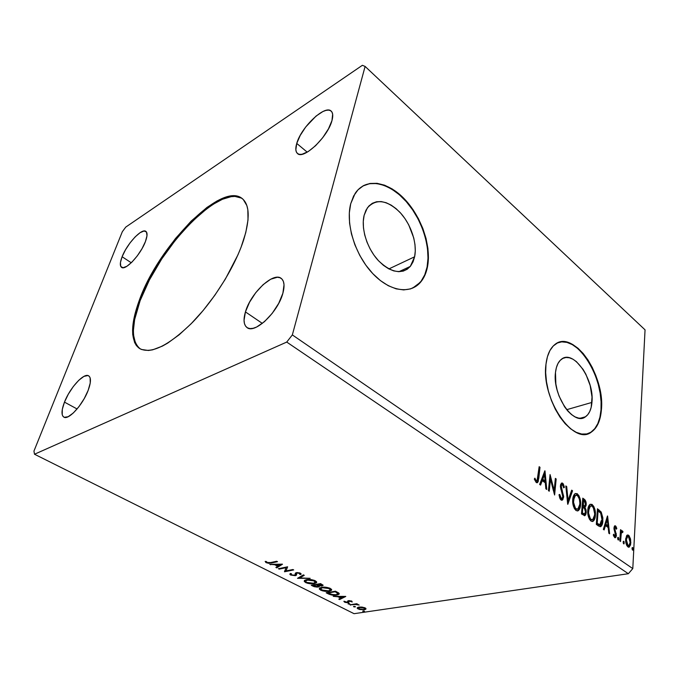 <?xml version="1.0" encoding="UTF-8"?>
<svg xmlns="http://www.w3.org/2000/svg" width="679" height="679" viewBox="0 0 679 679"><rect width="100%" height="100%" fill="white"/><g stroke="black" fill="none" stroke-linecap="round" stroke-linejoin="round"><path stroke-width="1.02" d="M241.452 198.098L234.951 196.418L231.106 196.672L222.449 199.27L212.79 204.481L207.698 207.986L191.902 221.634L176.217 239.05L161.729 258.954L149.405 279.977L140.12 300.67C131.166 325.173 131.2 341.248 140.213 348.887L137.166 345.993L135.427 342.988L133.542 335.146L133.398 330.41L134.637 319.563L140.12 300.67L139.339 300.177L140.12 300.67C158.92 247.249 221.04 182.702 242.42 198.709M243.744 239.619C235.375 265.922 214.589 299.609 192.522 322.364C168.842 345.569 151.264 354.336 139.789 348.65C130.385 341.248 130.241 325.088 139.339 300.177L148.633 279.468L160.974 258.444L175.471 238.533L191.155 221.099L206.951 207.443L216.966 201.001L221.694 198.701L230.351 196.095L234.187 195.841L240.68 197.513L243.243 199.465L246.85 205.559L247.827 209.684L248.013 219.937L245.781 232.566L241.13 247.08L237.939 254.854L225.309 279.179L214.827 295.272L203.259 310.371L191.155 323.747L179.112 334.823L167.662 343.133L162.323 346.146L152.665 349.829L148.446 350.483L141.393 349.456L138.609 347.826L136.343 345.492L134.603 342.488L132.736 334.654L132.592 329.918L133.848 319.062L139.339 300.177C158.292 246.358 221.125 181.378 242.038 198.412C249.609 204.506 250.178 218.248 243.744 239.619M414.623 256.789L410.294 266.423C401.756 274.791 391.087 272.831 378.305 260.532C367.093 248.446 360.838 228.441 364.131 215.319L365.989 210.193L368.765 206.136L372.321 203.301L376.522 201.765L381.191 201.57L386.139 202.715L391.18 205.126L396.12 208.691L400.797 213.282L405.032 218.706L408.682 224.774L413.749 237.947L414.979 244.584L415.285 250.941L414.623 256.789L413.027 261.907L410.54 266.109L407.247 269.224L403.241 271.108L398.683 271.685L393.735 270.896L388.583 268.757L383.44 265.336L378.5 260.744L373.985 255.177L370.072 248.837L366.932 241.996L364.699 234.934L363.469 227.94L363.282 221.312L364.131 215.319L367.339 207.918C375.988 198.421 386.775 199.813 399.719 212.103C410.922 223.9 417.407 243.311 414.623 256.789L388.889 268.918L414.623 256.789M591.944 402.418C591.324 409.335 589.177 414.114 585.51 416.762C573.857 426.505 552.265 395.271 555.481 372.474L556.39 367.585L557.968 363.511L560.158 360.405L562.866 358.376L565.972 357.493L569.358 357.765L572.889 359.174L576.437 361.652L583.074 369.376L585.918 374.324L590.17 385.494L592.02 397.037L591.188 407.281L589.771 411.432L587.751 414.708L585.179 416.982L582.149 418.145L578.788 418.145L575.206 416.957L571.548 414.614L567.967 411.202L564.597 406.848L559.063 396.044L557.128 390.026L555.855 383.932L555.481 372.474C556.194 366.312 558.121 361.958 561.27 359.395C573.161 348.785 594.6 379.502 591.944 402.418L566.676 409.683L591.944 402.418M587.284 433.83L590.976 432.158C596.765 428.109 600.109 420.674 601.008 409.87L601.407 409.751C600.508 420.564 597.172 427.999 591.384 432.056C573.73 446.544 540.857 398.785 545.984 364.207L545.661 372.661L546.485 381.768L548.42 391.155L551.399 400.415L555.295 409.165L559.937 417.016L565.123 423.662L570.632 428.831L576.233 432.328L581.691 434.042L586.8 433.94L591.367 432.065L595.22 428.517L598.233 423.467L600.321 417.127L601.407 409.751L601.484 401.62L600.55 393.031L598.657 384.272L595.865 375.657L592.275 367.475L588.014 360.014L583.219 353.547L578.05 348.302L572.703 344.482L567.347 342.258L562.195 341.732L557.442 342.971L553.283 345.951L549.888 350.602L547.418 356.764L545.984 364.207C547.079 355.142 549.922 348.683 554.514 344.83C572.703 328.339 605.227 374.901 601.407 409.751L601.008 409.87C604.318 378.347 577.693 335.027 558.571 342.496M412.569 288.159L420.055 282.506C423.501 278.483 425.843 273.323 427.091 267.025L427.49 266.839C426.251 273.136 423.908 278.297 420.462 282.328C409.904 294.745 388.94 291.35 371.931 272.703C354.888 254.201 345.492 223.544 350.712 203.742L349.32 212.917L349.558 223.102L351.433 233.882L354.871 244.788L359.726 255.338L365.786 265.082L372.779 273.612L380.393 280.58L388.295 285.723L396.171 288.855L403.691 289.916L410.574 288.898L416.575 285.893L421.489 281.064L425.164 274.622L427.49 266.839L428.415 258.003L427.914 248.446L426.039 238.482L422.847 228.467L418.451 218.731L413.002 209.607L406.662 201.408L399.659 194.44L392.216 188.957L384.603 185.197L377.083 183.322L369.945 183.466L363.486 185.656L357.969 189.857L353.64 195.959L350.712 203.742L355.125 193.43C365.514 177.72 387.599 181.149 404.557 199.1C421.591 216.94 431.513 246.222 427.49 266.839L427.091 267.025C430.639 248.675 423.323 223.34 409.395 205.398C395.501 187.455 376.047 178.798 362.824 186.021L369.554 183.686L376.692 183.542L384.204 185.409L391.825 189.178L399.269 194.652L406.271 201.621L412.603 209.811L418.06 218.927L422.457 228.662L425.64 238.677L427.524 248.633L428.008 258.19L427.091 267.025L424.757 274.808L421.082 281.242L416.168 286.071M122.11 256.73L131.259 262.773L122.11 256.73L125.479 249.847L130.045 242.895L135.155 236.886L140.069 232.702L144.05 230.987L146.494 232.04L146.987 235.757L145.416 241.605C140.731 254.566 125.471 270.921 121.558 267.373C119.759 265.922 119.945 262.374 122.11 256.73C126.922 243.897 141.826 227.855 145.866 231.361C147.581 232.744 147.436 236.156 145.416 241.605L142.004 248.701L137.268 255.907L131.972 262.069L126.973 266.227L123.035 267.738L120.752 266.431L120.446 262.552L122.11 256.73M245.433 311.907L262.357 323.408L245.433 311.907L249.532 302.24L255.72 292.7L263.138 284.637L270.717 279.205L277.363 277.253L280.011 277.728L282.057 279.162L283.415 281.53L284.026 284.756L282.88 293.235C278.076 312.136 254.735 334.229 247.08 327.609C243.702 324.986 243.15 319.758 245.433 311.907C250.585 293.269 273.255 271.668 281.174 278.365C284.289 280.843 284.857 285.791 282.88 293.235L278.738 303.301L272.237 313.333L264.437 321.693L256.62 327.04L253.089 328.313L250.016 328.585L247.496 327.855L245.62 326.183L244.457 323.628L244.041 320.301L245.433 311.907M296.748 143.422L307.222 152.164L296.748 143.422L300.22 135.418L305.737 126.965L316.058 116.067L322.873 111.543L325.878 110.405L328.449 110.091L330.495 110.626L331.912 112.001L332.651 114.182L331.963 120.582C327.898 136.963 303.335 160.1 297.487 153.505C295.535 151.731 295.289 148.37 296.748 143.422C301.086 127.296 324.986 104.515 331.157 111.093C332.956 112.773 333.228 115.939 331.963 120.582L328.466 128.857L322.712 137.701L315.625 145.662L308.359 151.476L302.062 154.26L299.583 154.379L297.682 153.658L296.426 152.113L295.84 149.83L296.748 143.422M64.471 402.129L77.1 408.979L64.471 402.129L68.35 394.1L73.374 386.436L78.823 380.232L83.916 376.395L87.888 375.538L89.246 376.293L90.12 377.83L90.239 383.007L88.177 390.315C82.914 404.676 68.511 420.454 63.868 417.135C61.212 415.209 61.407 410.209 64.471 402.129C69.869 387.913 83.907 372.516 88.643 375.827C91.19 377.643 91.037 382.464 88.177 390.315L84.221 398.615L78.993 406.602L73.34 412.968L68.155 416.719L64.259 417.305L62.986 416.38L62.222 414.699L62.307 409.352L64.471 402.129M354.056 613.689L34.502 454.234L286.733 342.072L628.347 573.721L354.056 613.689L628.347 573.721L286.733 342.072L292.343 334.917L365.107 66.423L645.05 329.85L632.794 568.595L292.343 334.917L632.794 568.595L628.347 573.721L632.794 568.595L645.05 329.85L365.107 66.423L362.365 65.311L125.776 227.083L122.33 231.7L33.95 451.085L34.502 454.234L354.056 613.689M279.213 569.112L286.029 567.712L284.509 571.777L293.701 569.936L292.887 569.52L286.02 570.903L287.573 566.812L278.398 568.696L279.213 569.112L279.366 568.501L279.213 569.112L286.029 567.712L284.509 571.777L293.701 569.936L292.887 569.52L286.02 570.903L287.573 566.812L278.398 568.696L279.213 569.112M297.495 578.33L310.167 578.321L299.77 577.939L304.26 575.308L303.394 574.867L297.495 578.33L310.167 578.321L299.77 577.939L304.26 575.308L303.394 574.867L297.495 578.33M311.271 585.281L314.173 586.664L317.203 587.131L319.181 586.707L319.054 585.799L321.685 585.969L323.102 585.332L320.53 583.592L311.271 585.281L313.291 586.3L318.281 587.029L319.317 586.58L319.054 585.799L323.026 585.485L320.53 583.592L311.271 585.281M328.449 593.947L334.416 595.279L337.913 594.821L339.228 593.887L338.583 592.894L335.451 591.197L326.158 592.784L328.449 593.947L328.577 593.37L328.449 593.947C331.403 595.211 334.161 595.593 336.733 595.093L339.11 594.15L338.965 593.208L335.451 591.197L326.158 592.784L328.449 593.947M362.043 607.085L358.342 607.204L357.23 608.325L359.564 609.504L364.827 609.666L365.956 609.063L365.642 608.214L362.043 607.085L358.911 607.094L357.247 607.781L358.079 608.961L364.224 609.784L365.956 609.063L365.141 607.909L362.043 607.085M349.94 604.785L355.983 604.48L359.199 605.048L356.475 604.251L357.485 604.098L356.747 603.724L349.94 604.785L355.406 604.497L359.199 605.048L356.475 604.251L357.485 604.098L356.747 603.724L349.94 604.785M351.756 601.11L348.293 600.728L347.113 602.29L343.897 601.441L344.974 602.332L347.334 602.697L348.904 602.349L349.329 601.051L352.214 601.993L351.756 601.11L348.556 600.677L347.682 601.034L347.325 602.273L343.973 601.246L344.584 602.163L348.098 602.638L348.955 602.29L349.329 601.051L352.214 601.993L351.756 601.11M270.573 562.568L267.56 562.67L266.27 561.491L265.149 561.431L266.007 562.611L268.663 563.324L277.507 561.686L276.676 561.261L270.573 562.568L267.076 562.484L266.27 561.491L265.149 561.431L266.151 562.687L271.311 563.01L277.507 561.686L276.676 561.261L270.573 562.568M345.662 596.4L333.219 596.349L338.006 596.782L340.748 598.165L338.779 599.15L339.585 599.557L345.789 596.459L333.219 596.349L338.006 596.782L340.748 598.165L338.779 599.15L339.585 599.557L345.662 596.4M348.268 603.504L348.259 604.004L349.846 603.971L348.565 603.478L348.106 603.937L349.838 603.987L348.268 603.504M362.934 610.913L362.917 611.397L364.504 611.363L363.24 610.888L362.764 611.329L364.496 611.372L362.934 610.913M353.886 606.339L353.53 606.627L354.056 606.89L355.457 606.805L354.183 606.322L353.717 606.763L355.448 606.814L353.886 606.339M321.532 587.335L319.614 588.022L319.342 589.194L322.746 590.908L328.373 591.341L331.564 590.195L331.53 589.355L329.799 588.175L324.324 587.148L319.393 588.243L320.581 590.136C323.764 591.333 326.658 591.698 329.256 591.222L331.496 590.289L330.283 588.396C327.049 587.191 324.129 586.834 321.532 587.335M306.407 579.671L304.515 580.392L304.294 581.606L307.774 583.354L313.435 583.77L316.592 582.582L316.524 581.708L314.742 580.503L309.208 579.467L304.336 580.57L305.575 582.565C308.818 583.787 311.729 584.152 314.318 583.651L316.499 582.718L315.234 580.732C311.941 579.501 308.996 579.145 306.407 579.671M290.671 575.054L295.738 575.58L296.562 574.892L296.57 573.382L297.436 573.017L299.558 573.424L299.651 574.307L300.856 574.51L301.128 573.916L299.855 572.949L296.774 572.592L295.373 573.144L294.949 575.147L291.902 574.994L291.121 574.502L291.435 573.713L290.315 573.475L289.865 574.366L290.671 575.054L290.85 574.29L290.077 573.679L290.85 574.29L290.671 575.054L295.348 575.682L296.409 575.172L296.502 573.534L297.215 573.051L299.439 573.356L299.651 574.307L300.856 574.51L300.407 573.178L296.367 572.652L295.373 573.144L295.195 574.96L294.559 575.274L291.546 574.841L291.435 573.713L290.315 573.475L290.671 575.054M282.354 564.156L269.75 564.334L274.672 564.733L277.686 566.261L275.869 567.423L276.76 567.873L282.489 564.224L269.75 564.334L274.672 564.733L277.686 566.261L275.869 567.423L276.76 567.873L282.354 564.156M626.564 535.748L625.631 540.28L626.819 545.568L627.939 546.909L629.11 547.181L630.587 544.821L630.63 539.601L629.136 535.79L627.999 534.984L626.972 535.264L625.656 539.245C625.461 542.436 626.225 544.991 627.939 546.909L629.212 547.138L630.842 542.937L630.367 538.464L628.576 535.264L627.294 535.044L626.564 535.748M619.834 540.993L620.555 541.503L621.285 533.202L621.837 532.192L622.584 532.616L622.999 531.665L622.04 530.766L621.124 531.852L621.226 530.197L620.504 529.679L619.834 540.993L620.555 541.503L621.124 533.889L621.905 532.149L622.584 532.616L622.999 531.665L621.871 530.825L621.124 531.852L621.226 530.197L620.504 529.679L619.834 540.993M615.53 525.902L614.41 526.14L613.943 528.338L615.581 535.493L614.673 536.096L613.748 534.186L613.264 534.95L615.021 537.726L615.98 537.123L616.405 535.349L614.682 528.618L615.327 527.244L616.337 529.179L616.821 528.508L615.946 526.369L614.69 526.064L615.556 527.379L614.69 526.064L615.53 525.902L614.792 525.784L613.96 527.88L615.675 534.891L615.132 536.164L613.748 534.186L613.264 534.95L614.665 537.556L615.471 537.683L616.405 535.349L614.69 528.347L615.132 527.269L616.337 529.179L616.821 528.508L615.53 525.902M598.598 526.021L600.711 526.632L601.925 525.257L602.731 522.355L602.859 517.856L601.204 512.034L597.461 508.758L596.323 524.409L598.598 526.021L600.805 526.59C602.069 525.546 602.757 523.687 602.867 521.014L601.204 512.034L597.461 508.758L596.323 524.409L598.598 526.021M581.496 513.952L584.789 515.684L585.731 514.699L586.24 512.552L586.045 509.853L584.984 507.391L586.053 505.626L586.053 502.299L585.137 500.067L582.777 498.165L581.496 513.952L584.95 515.616L586.24 512.552L584.984 507.391L586.181 504.718C586.359 502.248 585.697 500.398 584.195 499.184L582.777 498.165L581.496 513.952M567.695 504.225L572.541 490.773L571.684 490.153L568.102 500.398L566.685 486.546L565.819 485.926L567.822 504.319L572.541 490.773L571.684 490.153L568.102 500.398L566.685 486.546L565.819 485.926L567.695 504.225M549.26 491.223L550.465 479.238L554.607 494.999L556.177 478.975L555.363 478.389L554.191 490.314L550.066 474.562L548.428 490.637L549.26 491.223L550.465 479.238L554.607 494.999L556.177 478.975L555.363 478.389L554.191 490.314L550.066 474.562L548.428 490.637L549.26 491.223M537.997 477.422L536.962 480.876L536.087 480.511L534.882 478.152L534.314 479.102L536.189 482.463L537.395 482.676L538.209 481.623L539.992 467.296L539.16 466.694L537.064 480.825L535.833 480.155L534.882 478.152L534.314 479.102L536.189 482.463L537.496 482.616L538.82 478.177L539.992 467.296L539.16 466.694L537.997 477.422M544.847 470.802L539.652 484.45L540.569 485.095L542.241 480.69L545.288 482.845L545.865 488.829L546.773 489.466L544.982 470.895L539.652 484.45L540.569 485.095L542.241 480.69L545.288 482.845L545.865 488.829L546.773 489.466L544.847 470.802M561.024 499.956L562.008 500.219L562.815 499.651L563.68 496.408L561.38 487.878L561.372 485.409L562.492 484.823L563.697 487.861L564.41 487.335L563.307 483.949L562.22 482.99L560.667 484.365L560.421 486.894L562.815 496.824L562.297 498.157L561.278 498.361L559.725 494.422L558.987 494.77L560.031 498.734L561.024 499.956L562.314 500.1L563.638 497.172L561.244 486.079L561.822 484.738L562.492 484.823L563.697 487.861L564.41 487.335L562.653 483.21L561.482 483.1L560.438 485.57L562.84 496.578L562.059 498.352L561.117 498.267L559.725 494.422L558.987 494.77L561.024 499.956M572.753 499.404L572.915 503.954L574.324 508.478L575.996 510.506L577.795 510.905L579.739 508.732L580.587 504.913L580.426 500.364L579.017 495.848L577.116 493.667L575.105 493.633L573.56 495.738L572.753 499.404C572.338 503.911 573.416 507.612 575.996 510.506L578.109 510.778C579.569 509.725 580.392 507.773 580.587 504.913C581.012 500.406 579.934 496.705 577.345 493.811L575.147 493.616C573.763 494.685 572.966 496.621 572.753 499.404M587.785 510.124L587.963 514.623L589.355 519.087L590.985 521.073L592.733 521.447L594.592 519.265L595.39 515.463L595.203 510.964L593.811 506.509L591.961 504.37L590.017 504.37L588.532 506.483L587.785 510.124C587.403 514.589 588.472 518.238 590.985 521.073L592.954 521.345C594.405 520.318 595.22 518.357 595.39 515.463C595.763 510.998 594.694 507.349 592.181 504.522L590.127 504.302C588.752 505.354 587.972 507.298 587.785 510.124M607.467 515.972L603.334 529.357L604.14 529.926L605.473 525.605L608.172 527.515L608.825 533.227L609.632 533.796L607.595 516.057L603.334 529.357L604.14 529.926L605.473 525.605L608.172 527.515L608.825 533.227L609.632 533.796L607.467 515.972M617.61 538.277L618.408 540.06L618.544 537.709L618.026 537.344L617.61 538.277L618.442 540.051L618.815 539.126L618.289 537.403L617.61 538.277M623.135 542.181L623.925 543.955L624.052 541.613L623.543 541.248L623.135 542.181L623.95 543.938L623.806 541.307L623.135 542.181M632.013 548.445L632.786 550.202L632.913 547.877L632.404 547.52L632.013 548.445L632.811 550.194L632.667 547.58L632.013 548.445M125.776 227.083L122.33 231.7L33.95 451.085L34.502 454.234L286.733 342.072L292.343 334.917L365.107 66.423L362.365 65.311L125.776 227.083M590.959 432.167L594.812 428.619L597.834 423.569L599.913 417.237L601.008 409.87L601.085 401.739L600.16 393.141L598.258 384.39L595.475 375.776L591.884 367.594L587.624 360.142L582.828 353.674L577.659 348.429L572.304 344.618L566.957 342.394L561.805 341.868M539.075 467.449L539.992 467.296L539.151 467.508L537.972 478.381L538.82 478.177L537.972 478.381L536.758 482.735L537.776 479.917L539.075 467.449M535.952 481.114L534.339 479.06L534.984 480.35L535.833 480.155L534.984 480.35L535.519 480.978L536.673 480.91M544.261 472.338L544.49 474.714L544.261 472.338M545.084 480.944L545.262 482.828L545.084 480.944M541.401 480.885L542.241 480.69L541.401 480.885L539.958 484.67L541.401 480.885M543.667 474.91L541.927 479.484L544.261 481.139L545.11 480.944L544.261 481.139L541.927 479.484L542.776 479.281L541.927 479.484L543.667 474.91L544.507 474.706L545.11 480.944L542.776 479.281L544.507 474.706L543.667 474.91M549.846 476.683L553.351 490.501L554.191 490.314L553.351 490.501L549.846 476.683M555.295 479.136L556.177 478.975L555.337 479.17L553.971 493.073L555.295 479.136M549.625 479.433L550.465 479.238L549.625 479.433L548.488 490.679L549.625 479.433M560.277 498.454L559.428 497.07L560.268 498.445L561.584 498.454M561.363 483.176L562.653 483.21L561.813 483.397L563.18 485.875L561.38 483.185M563.621 487.514L564.41 487.335L563.621 487.514M561.295 484.857L560.404 486.266L561.244 486.079L560.404 486.359L561.295 484.857M560.71 488.668L561.541 488.481L560.71 488.668M560.837 489.084L561.541 490.968L562.382 490.781L561.541 490.968L562.39 493.548L560.837 489.084M562.832 496.663L562.798 497.359L563.638 497.172L562.798 497.359L561.567 500.219L562.832 496.663M561.194 498.547L560.43 498.547M565.896 486.724L566.685 486.546L565.896 486.724M567.313 500.567L568.102 500.398L567.313 500.567M571.463 490.79L572.541 490.773L571.701 490.959L567.551 502.85L571.463 490.79M575.3 493.531L577.345 493.811L576.505 493.998L579.102 498.369L577.88 495.509M579.773 504.76L580.587 504.913L579.747 505.083C579.552 507.943 578.72 509.895 577.26 510.947L578.109 510.778M577.396 494.838L575.588 493.565M577.719 510.625L578.898 508.902L579.747 505.083M576.997 509.233L576.004 509.369M575.716 509.284L574.553 508.35M574.188 507.833L573.416 506.178L575.257 509.029L577.014 509.225M575.452 495.271L574.621 495.492L572.711 500.033L573.399 497.062L574.969 495.339M577.243 495.449C579.289 497.809 580.146 500.779 579.815 504.353L577.871 509.046L576.106 508.851C574.052 506.517 573.203 503.546 573.543 499.965L572.711 500.134L573.543 499.965L575.461 495.314L577.243 495.449L578.27 496.604L579.433 499.472L579.866 503.181L579.45 506.509L578.423 508.605L576.853 509.199L575.393 508.172L573.526 502.341L574.239 496.875L575.419 495.331L577.243 495.449M582.718 498.904L584.195 499.184L583.354 499.362L585.094 501.959L582.718 498.904M585.357 504.658L586.181 504.718L585.34 504.887L584.144 507.561L584.984 507.391L584.144 507.561L584.857 508.885L584.144 507.561L585.357 504.658M584.831 514.971L585.408 512.467L586.24 512.552L585.4 512.721L584.568 515.378M583.592 514.147L583.032 514.02M582.446 513.663L583.286 513.494L582.404 512.866L582.879 506.975L582.047 507.154L582.879 506.975L584.483 508.316L585.468 512L584.653 513.91L581.564 513.044L584.296 513.986M583.643 506.262L582.921 506.05M582.565 505.813L583.405 505.643L583.422 500.321L582.59 500.499L584.22 500.898L585.417 504.191L584.661 506.033L582.183 505.541L584.356 506.093M583.015 505.363L582.183 505.532L583.015 505.363L583.422 500.321L585.026 501.806L585.417 504.191L584.789 505.948L583.015 505.363M582.404 512.866L581.564 513.035L582.404 512.866L582.879 506.975L584.967 509.097L585.468 512L584.432 513.986L582.404 512.866M590.229 504.251L592.181 504.522L591.341 504.692L593.794 508.715L592.682 506.178M594.566 515.633L595.39 515.463L594.566 515.633M592.623 521.141L593.752 519.427L594.515 515.989C594.303 518.697 593.505 520.547 592.113 521.506L592.156 521.489M592.207 505.516L590.45 504.285M591.647 519.893L590.959 519.927M590.679 519.842L589.55 518.934M589.194 518.433L588.566 517.143L590.238 519.596L591.935 519.783M590.458 505.974L589.584 506.169L587.785 510.082L588.354 507.765L589.864 506.042M592.088 506.144C594.083 508.452 594.931 511.38 594.634 514.928L592.733 519.63L591.078 519.435C589.083 517.143 588.235 514.224 588.549 510.659L587.742 510.82L588.549 510.659L590.424 505.999L592.088 506.144L593.378 507.773L594.677 513.765L594.303 517.067L593.319 519.155L591.799 519.766L590.39 518.773L588.54 513.018L589.194 507.595L590.331 506.05L592.088 506.144M597.41 509.488L598.937 509.819L598.097 509.98L600.363 512.204L601.204 512.034L600.363 512.204L601.433 514.64L600.109 511.83L597.41 509.488M602.061 521.166L602.867 521.014L602.061 521.166M601.967 521.854L600.058 526.7L601.305 524.909L601.967 521.854M599.082 525.071L598.581 524.909M598.191 524.714L597.673 524.4M597.164 524.061L598.004 523.899L596.391 523.475L597.197 523.322L598.097 510.888L600.703 513.222L602.12 520.479L600.533 524.799L596.391 523.509L599.201 525.079L600.041 524.918L599.201 525.079M598.097 510.888L597.299 511.049L598.097 510.888L600.703 513.222L601.976 516.761L601.891 522.278L600.253 524.892L597.197 523.322L598.097 510.888M599.812 524.892L601.28 520.64M606.933 517.721L607.162 519.766L606.933 517.721M607.849 525.716L608.044 527.43L607.849 525.716M604.633 525.758L605.473 525.605L604.633 525.758L603.487 529.467L604.633 525.758M606.44 519.902L605.065 524.383L607.128 525.852L607.968 525.699L607.128 525.852L605.065 524.383L605.897 524.23L605.065 524.383L606.44 519.902L607.281 519.741L607.968 525.699L605.897 524.23L607.281 519.741L606.44 519.902M616.184 528.627L616.821 528.508L616.184 528.627M614.47 527.396L613.96 527.906L614.342 527.413M613.943 528.483L614.69 528.347L613.943 528.483M614.054 529.628L614.801 529.493L614.054 529.628M614.376 530.8L614.614 531.334L615.454 531.182L614.614 531.334L615.115 532.489L614.376 530.8M615.53 533.558L616.277 533.422L615.53 533.558M615.581 535.493L616.405 535.349L615.581 535.493M614.223 536.342L613.604 536.02L614.928 536.206M617.839 537.488L618.289 537.403L617.839 537.488M617.686 537.81L617.975 539.279L618.815 539.126L617.907 539.737L617.686 537.81M620.47 530.333L621.226 530.197L620.47 530.333M620.368 531.988L621.124 531.852L620.368 531.988M621.641 531.037L622.473 530.893L621.641 531.037L622.159 531.81L622.999 531.665L622.032 532.107L621.616 531.02M621.268 532.26L620.283 534.034L621.124 533.889L620.224 534.415L621.209 532.26M620.02 537.819L620.784 537.683L620.02 537.819M623.364 541.384L623.806 541.307L623.364 541.384M623.203 541.723L623.492 543.166L624.324 543.022L623.424 543.616L623.203 541.723M628.304 535.943L627.158 535.128L628.576 535.264L627.744 535.408L628.754 536.597M629.662 538.583L630.367 538.464L629.662 538.583M630.087 543.064L630.842 542.937L630.087 543.064M628.779 546.985L629.934 543.93L628.516 547.198M628.041 545.814L627.404 545.789M626.955 545.475L626.522 544.931L627.175 545.661L628.016 545.517L626.361 539.763L627.625 536.495L628.499 536.639L630.137 542.445L628.924 545.661L627.175 545.661L628.516 545.729M627.404 536.639L626.785 536.648L625.715 538.464L626.793 536.639M626.361 539.763L625.631 539.89L626.361 539.763L627.625 536.495L629.314 537.7L630.137 542.445L628.881 545.678L627.192 544.482L626.361 539.763M632.234 547.647L632.667 547.58L632.234 547.647M632.073 548.004L632.344 549.413L633.184 549.277L632.285 549.854L632.073 548.004M545.11 480.944L542.776 479.281L544.507 474.706L545.11 480.944M607.968 525.699L605.897 524.23L607.281 519.741L607.968 525.699M271.473 562.373L271.311 563.01L271.473 562.373M266.524 562.008L266.151 562.687L266.346 561.923L265.676 561.457L266.524 562.008M344.584 596.391L339.738 598.819L339.585 599.557L339.585 598.742L344.584 596.391M340.866 597.588L340.748 598.165L340.866 597.588M339.313 596.62L338.829 596.374L339.313 596.62M343.464 596.799L341.376 597.843L339.279 596.782L343.549 596.391L341.376 597.843L339.279 596.782L343.464 596.799M351.34 601.119L351.9 601.187L351.374 601.059M351.051 600.839L350.967 601.263L351.051 600.839M349.413 600.618L349.329 601.051L349.413 600.618M349.014 600.626L348.887 601.238L349.014 600.626M348.998 601.908L348.904 602.349L348.998 601.908M348.913 601.704L348.098 602.638L347.835 601.95L348.913 601.704M344.957 601.526L344.584 602.163L344.525 601.305L344.957 601.526M347.835 601.908L347.843 600.89M349.583 603.665L349.49 604.123L349.583 603.665M358.215 604.488L358.122 604.981L358.215 604.488M355.516 603.92L355.406 604.497L355.516 603.92M353.046 604.302L352.953 604.802L353.046 604.302M350.771 604.649L350.67 605.15L350.771 604.649M364.224 611.058L364.131 611.516L364.224 611.058M365.939 608.511L364.742 608.978L365.939 608.511M364.334 609.216L364.224 609.784L364.334 609.216M358.266 608.257L358.079 608.961L358.223 608.231L357.392 607.62L358.266 608.257M364.886 608.554L365.039 607.994M364.292 608.036L364.818 608.893L363.494 609.419L358.911 608.842L358.317 607.994L359.726 607.009L359.632 607.459L364.292 608.036L364.377 607.586L364.793 608.927L362.493 609.496L359.429 609.055L358.257 608.146L360.651 607.374L364.292 608.036M355.185 606.5L355.1 606.958L355.185 606.5M327.898 592.835L327.38 592.58L327.898 592.835M339.169 593.505L337.582 594.201L339.169 593.505M336.852 594.515L336.733 595.093L336.852 594.515M327.864 593.005L335.248 591.749L335.367 591.205L335.248 591.749L335.749 592.003L335.876 591.409L335.749 592.003L337.675 593.157L337.828 592.428L337.862 593.964L335.978 594.702L330.945 594.405L327.864 593.005L327.974 592.47L327.864 593.005L335.248 591.749L337.955 593.718L336.478 594.609L333.381 594.829L327.864 593.005M331.641 589.559L330.877 590.076M329.383 590.62L329.256 591.222L329.383 590.62M320.726 589.448L320.581 590.136L320.726 589.448M319.478 588.387L320.598 589.313L319.402 588.226M320.878 587.556L320.573 588.447L322.415 587.208L322.304 587.725L329.349 588.583L330.3 590.076L328.492 590.832L321.498 589.958L320.573 588.447M329.468 588.039L329.349 588.583L329.468 588.039M322.924 584.933L321.982 585.926L321.854 585.213L322.924 584.933M319.257 586.019L318.281 587.029L318.205 586.317L319.257 586.019M313.418 585.714L313.291 586.3L313.418 585.714M313.027 585.332L312.484 585.06L313.027 585.332M316.983 584.322L317.373 584.526L316.855 584.263L316.813 585.077L316.983 584.322M318.239 586.096L318.417 585.417M321.854 585.12L319.003 585.417L317.373 584.704L317.492 584.144L317.373 584.704L320.352 584.169L321.159 584.577L321.286 583.982L321.812 585.281L321.184 585.536L317.373 584.704L320.352 584.169L320.471 583.609L320.352 584.169L321.854 585.12L322.024 584.424M316.422 584.882L317.942 585.722L318.086 585.06L318.188 586.342L317.509 586.639L312.985 585.502L313.112 584.942L312.985 585.502L316.422 584.882L316.541 584.322L316.422 584.882L318.213 586.028L317.509 586.639L312.985 585.502L316.422 584.882M316.499 582.718L316.66 581.988L315.939 582.48M314.462 583.015L314.318 583.651L314.462 583.015M305.728 581.886L305.575 582.565L305.728 581.886M304.43 580.791L305.558 581.716L304.336 580.57M305.805 579.925L305.525 580.791L307.324 579.535L307.205 580.07L314.309 580.927L315.285 582.506L313.537 583.253L306.484 582.378L305.525 580.791M315.412 581.954L315.557 581.139M314.428 580.384L314.309 580.927L314.428 580.384M303.657 575.003L299.948 577.184L299.77 577.939L299.948 577.184L303.657 575.003M299.846 577.625L298.675 577.634L299.846 577.625M295.441 574.095L295.509 573.246M299.906 573.441L301.06 573.704L300.856 574.51L301.026 573.747L299.829 573.543L300.067 573.025M299.558 572.855L299.439 573.356L299.558 572.855M297.334 572.558L297.215 573.051L297.334 572.558M296.596 574.4L295.348 575.682L295.187 574.977L296.596 574.4L296.409 575.172M296.748 572.618L296.604 573.331M287.624 566.838L286.02 570.903L287.624 566.838M286.054 570.742L284.696 571.022L284.509 571.777L284.628 570.988L286.054 570.742M286.173 567.101L286.029 567.712L286.173 567.101M281.564 564.164L276.947 567.109L276.76 567.873L276.616 566.94L281.564 564.164M277.83 565.658L277.686 566.261L277.83 565.658M276.005 564.546L275.428 564.249L276.005 564.546M274.783 564.257L274.672 564.733L274.783 564.257M270.768 564.317L270.649 564.792L270.768 564.317M280.198 564.656L278.271 565.887L275.963 564.716L276.073 564.241L275.963 564.716L280.198 564.656L280.308 564.181L278.271 565.887L275.963 564.716L280.198 564.656M328.492 590.832L323.246 590.577L320.42 588.854L322.652 587.666L327.575 587.963L330.393 589.525L330.07 590.289L328.492 590.832M313.537 583.253L307.782 582.879L305.856 581.996L305.431 580.927L308.3 579.934L312.994 580.426L315.429 582.073L313.537 583.253M398.946 271.685L410.294 266.423M580.044 418.281L585.51 416.762M537.496 482.616L536.894 482.761M561.822 484.738L560.981 484.933M562.314 500.1L561.686 500.236M575.461 495.314L574.621 495.492M585.077 507.34L584.237 507.51M584.95 515.616L584.347 515.734M592.954 521.345L592.113 521.506M590.424 505.999L589.584 506.169M600.805 526.59L600.177 526.709M615.132 527.269L614.3 527.43M621.905 532.149L621.073 532.294M629.212 547.138L628.686 547.223M627.625 536.495L626.785 536.648M358.317 607.994L358.461 607.255M339.11 594.15L339.22 593.624M331.496 590.289L331.649 589.593"/></g></svg>
